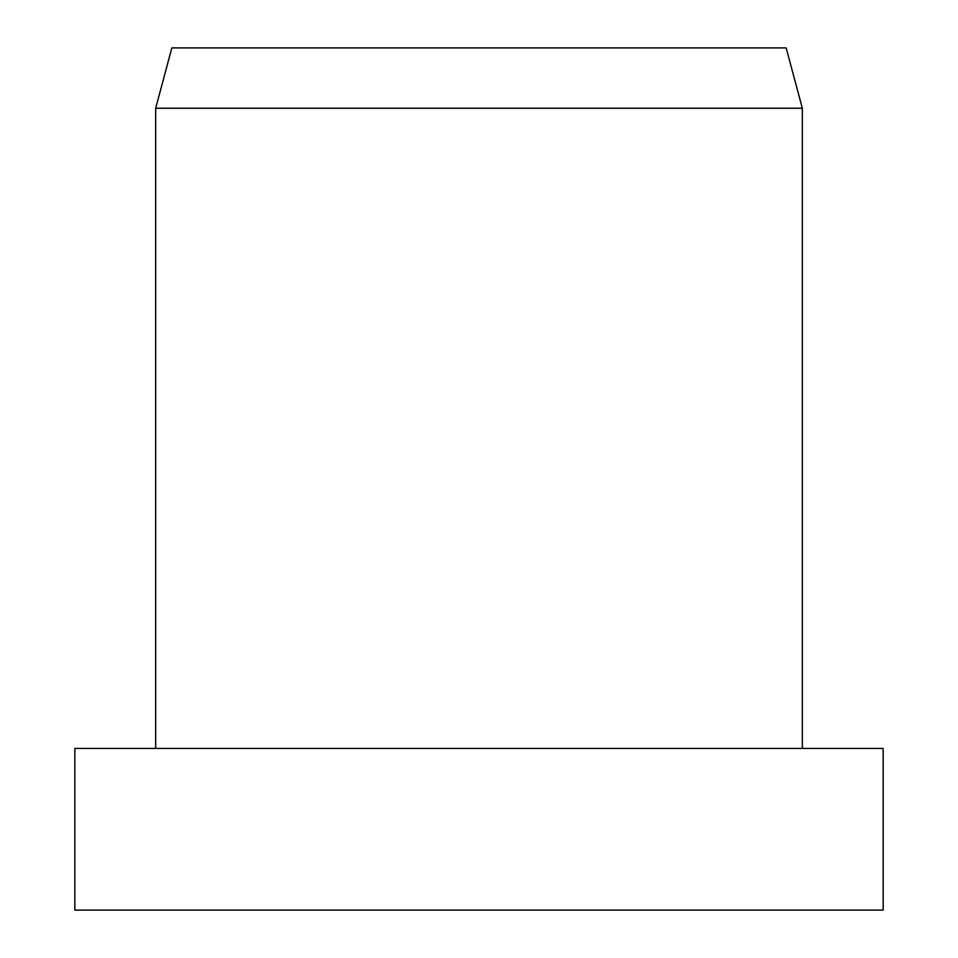 <?xml version="1.0" encoding="UTF-8"?>
<svg xmlns="http://www.w3.org/2000/svg" width="958" height="958" viewBox="0 0 958 958"><rect width="100%" height="100%" fill="white"/><g stroke="black" fill="none" stroke-linecap="round" stroke-linejoin="round"><path stroke-width="1.44" d="M479 748.438L74.844 748.438L74.844 910.1L883.156 910.1L883.156 748.438L479 748.438M155.675 108.23L171.841 47.9L786.159 47.9L802.325 108.23L155.675 108.23L155.675 748.438M802.325 108.23L802.325 748.438"/></g></svg>
